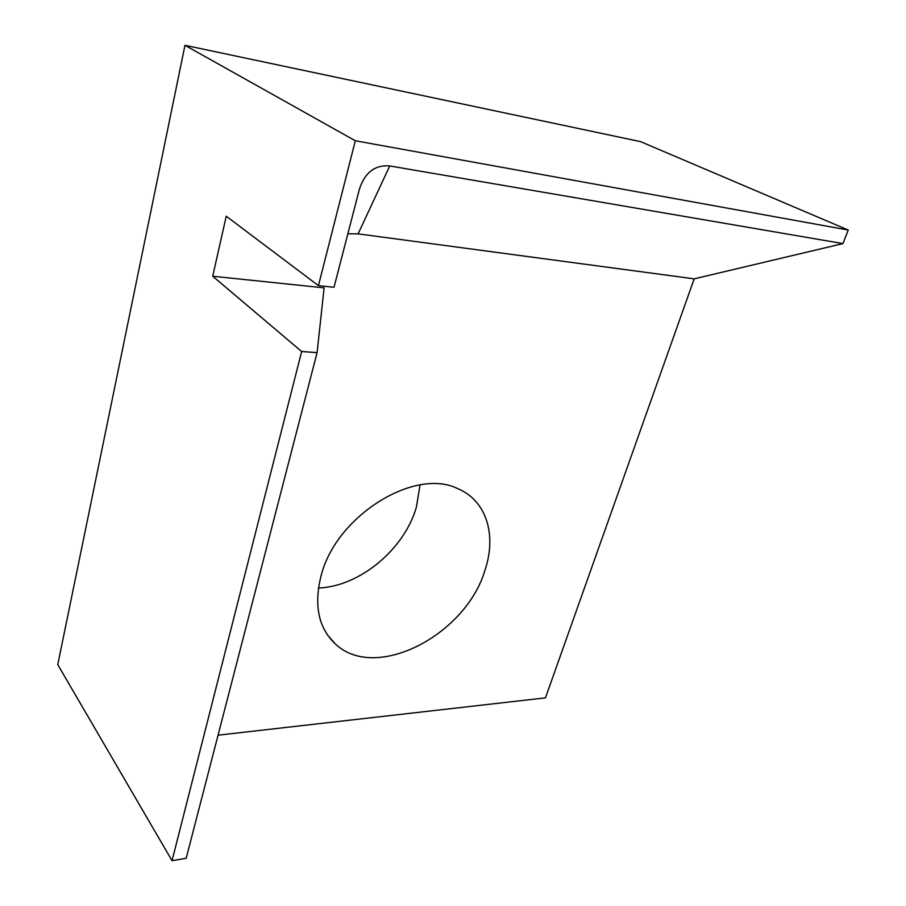<?xml version="1.0" encoding="UTF-8"?>
<svg xmlns="http://www.w3.org/2000/svg" width="906" height="906" viewBox="0 0 906 906"><rect width="100%" height="100%" fill="white"/><g stroke="black" fill="none" stroke-linecap="round" stroke-linejoin="round"><path stroke-width="1.36" d="M320.962 576.295C335.537 516.069 414.721 467.111 457.7 488.628C486.431 500.429 496.782 534.857 485.118 569.693C466.545 634.687 375.39 682.705 335.05 643.668C318.504 627.824 313.816 605.367 320.962 576.295M318.47 588.017C359.784 586.556 404.45 549.172 416.352 507.258L420.078 484.925M359.422 189.116L334.008 287.281L318.436 285.639L226.251 216.206L212.706 276.228L301.664 351.517L172.038 860.7L57.758 664.63L184.971 45.3L640.576 141.642L848.243 230.045L842.954 243.589L389.739 165.945C374.993 164.722 364.892 172.446 359.422 189.116M347.847 233.827L358.119 233.861L694.189 278.844L842.954 243.589M694.189 278.844L545.446 697.869L218.052 735.185M172.038 860.7L186.183 858.299L317.089 352.627L301.664 351.517M318.436 285.639L355.311 140.758L184.971 45.3M355.311 140.758L848.243 230.045M212.706 276.228L324.122 287.859L317.089 352.627M358.119 233.861L389.739 165.945M327.508 635.015L335.05 643.668"/></g></svg>
